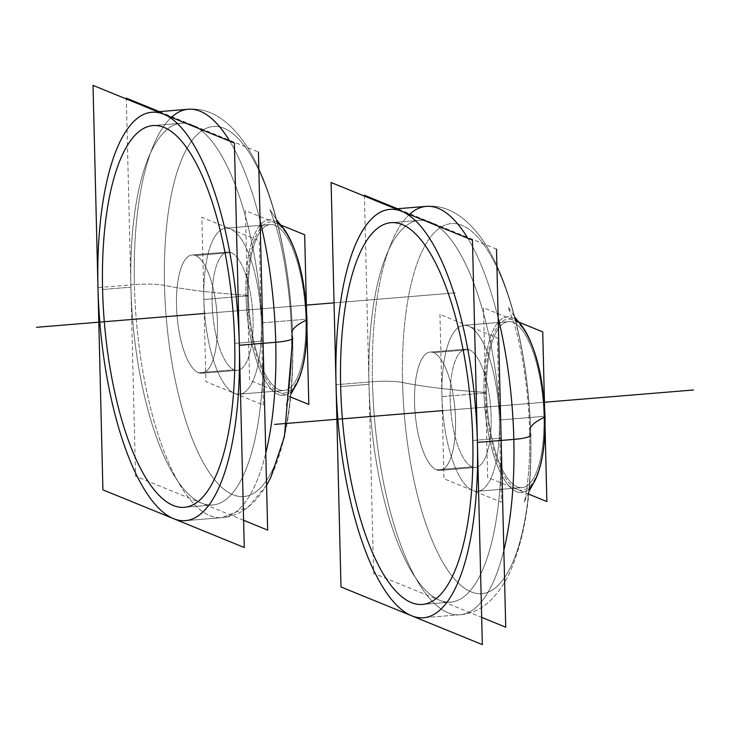 <?xml version="1.0" encoding="UTF-8"?>
<svg xmlns="http://www.w3.org/2000/svg" width="730" height="730" viewBox="0 0 730 730"><rect width="100%" height="100%" fill="white"/><g stroke="black" fill="none" stroke-linecap="round" stroke-linejoin="round"><path stroke-width="0.55" stroke-dasharray="3.65 2.74" d="M261.313 322.906A83.247 28.059 85.3 0 1 234.604 393.361A83.247 28.059 85.3 0 1 203.871 299.473L248.392 295.814A83.247 28.059 85.3 0 1 270.292 224.557A83.247 28.059 85.3 0 1 305.834 319.247A83.247 28.059 85.3 0 1 283.934 390.504A83.247 28.059 85.3 0 1 248.392 295.814A83.247 28.059 -94.7 0 0 283.934 390.504A83.247 28.059 -94.7 0 0 305.834 319.247A83.247 28.059 -94.7 0 0 270.292 224.557A83.247 28.059 -94.7 0 0 248.392 295.814A83.247 28.059 85.3 0 1 275.11 225.36A83.247 28.059 85.3 0 1 305.834 319.247A83.247 28.059 85.3 0 1 279.125 389.701A83.247 28.059 85.3 0 1 248.392 295.814L203.871 299.473A83.247 28.059 85.3 0 1 225.771 228.216A83.247 28.059 85.3 0 1 261.313 322.906A83.247 28.059 85.3 0 1 239.413 394.163A83.247 28.059 85.3 0 1 203.871 299.473L248.392 295.814L203.871 299.473A83.247 28.059 -94.7 0 0 239.413 394.163A83.247 28.059 -94.7 0 0 261.313 322.906L305.834 319.247L261.313 322.906A83.247 28.059 -94.7 0 0 225.771 228.216A83.247 28.059 -94.7 0 0 203.871 299.473A83.247 28.059 85.3 0 1 230.589 229.019A83.247 28.059 85.3 0 1 261.313 322.906L305.834 319.247M234.029 369.772A59.349 20.011 -94.7 0 0 237.451 370.347A59.349 20.011 -94.7 0 0 252.872 314.557A59.349 20.011 -94.7 0 0 231.164 252.607A59.349 20.011 -94.7 0 0 227.733 252.032A59.349 20.011 -94.7 0 0 212.311 307.823A59.349 20.011 -94.7 0 0 234.029 369.772L198.405 372.702A59.349 20.011 -94.7 0 0 201.836 373.267A59.349 20.011 -94.7 0 0 217.257 317.486A59.349 20.011 -94.7 0 0 195.549 255.537A59.349 20.011 -94.7 0 0 192.118 254.962A59.349 20.011 -94.7 0 0 176.696 310.752A59.349 20.011 -94.7 0 0 198.405 372.702A59.349 20.011 85.3 0 1 176.696 310.752A59.349 20.011 85.3 0 1 192.118 254.962A59.349 20.011 85.3 0 1 195.549 255.537A59.349 20.011 85.3 0 1 217.257 317.486A59.349 20.011 85.3 0 1 201.836 373.267A59.349 20.011 85.3 0 1 198.405 372.702A59.349 20.011 -94.7 0 0 217.449 322.468A59.349 20.011 -94.7 0 0 195.549 255.537A59.349 20.011 -94.7 0 0 176.505 305.76A59.349 20.011 -94.7 0 0 198.405 372.702L234.029 369.772A59.349 20.011 85.3 0 1 212.311 307.823A59.349 20.011 85.3 0 1 227.733 252.032A59.349 20.011 85.3 0 1 231.164 252.607L195.549 255.537L231.164 252.607A59.349 20.011 85.3 0 1 252.872 314.557A59.349 20.011 85.3 0 1 237.451 370.347A59.349 20.011 85.3 0 1 234.029 369.772A59.349 20.011 -94.7 0 0 253.064 319.539A59.349 20.011 -94.7 0 0 231.164 252.607A59.349 20.011 -94.7 0 0 212.12 302.84A59.349 20.011 -94.7 0 0 234.029 369.772L198.405 372.702M102.583 289.5L130.907 287.164A191.516 64.559 85.3 0 1 192.355 125.086A191.516 64.559 85.3 0 1 263.037 341.065A191.516 64.559 85.3 0 0 181.296 123.242A191.516 64.559 85.3 0 0 130.907 287.164L102.583 289.5L130.907 287.164A191.516 64.559 -94.7 0 0 212.658 504.987A191.516 64.559 -94.7 0 0 263.037 341.065L234.713 343.392L263.037 341.065A191.516 64.559 85.3 0 1 212.658 504.987A191.516 64.559 85.3 0 1 130.907 287.164A191.516 64.559 85.3 0 1 181.296 123.242A191.516 64.559 85.3 0 1 263.037 341.065L234.713 343.392M441.951 396.591A83.247 28.059 85.3 0 1 468.66 326.127A83.247 28.059 85.3 0 1 499.384 420.015L543.905 416.355A83.247 28.059 85.3 0 1 522.005 487.613A83.247 28.059 85.3 0 1 486.472 392.932A83.247 28.059 85.3 0 1 508.372 321.674A83.247 28.059 85.3 0 1 543.905 416.355A83.247 28.059 -94.7 0 0 508.372 321.674A83.247 28.059 -94.7 0 0 486.472 392.932A83.247 28.059 -94.7 0 0 522.005 487.613A83.247 28.059 -94.7 0 0 543.905 416.355A83.247 28.059 85.3 0 1 517.196 486.81A83.247 28.059 85.3 0 1 486.472 392.932A83.247 28.059 85.3 0 1 513.181 322.468A83.247 28.059 85.3 0 1 543.905 416.355L499.384 420.015A83.247 28.059 85.3 0 1 477.484 491.272A83.247 28.059 85.3 0 1 441.951 396.591A83.247 28.059 85.3 0 1 463.851 325.334A83.247 28.059 85.3 0 1 499.384 420.015L543.905 416.355L499.384 420.015A83.247 28.059 -94.7 0 0 463.851 325.334A83.247 28.059 -94.7 0 0 441.951 396.591L486.472 392.932L441.951 396.591A83.247 28.059 -94.7 0 0 477.484 491.272A83.247 28.059 -94.7 0 0 499.384 420.015A83.247 28.059 85.3 0 1 472.675 490.469A83.247 28.059 85.3 0 1 441.951 396.591L486.472 392.932M469.235 349.716A59.349 20.011 -94.7 0 0 465.804 349.15A59.349 20.011 -94.7 0 0 450.383 404.931A59.349 20.011 -94.7 0 0 472.1 466.881A59.349 20.011 -94.7 0 0 475.531 467.455A59.349 20.011 -94.7 0 0 490.943 411.665A59.349 20.011 -94.7 0 0 469.235 349.716L433.62 352.645A59.349 20.011 -94.7 0 0 430.189 352.07A59.349 20.011 -94.7 0 0 414.768 407.86A59.349 20.011 -94.7 0 0 436.485 469.81A59.349 20.011 -94.7 0 0 439.907 470.385A59.349 20.011 -94.7 0 0 455.328 414.594A59.349 20.011 -94.7 0 0 433.62 352.645A59.349 20.011 85.3 0 1 455.328 414.594A59.349 20.011 85.3 0 1 439.907 470.385A59.349 20.011 85.3 0 1 436.485 469.81A59.349 20.011 85.3 0 1 414.768 407.86A59.349 20.011 85.3 0 1 430.189 352.07A59.349 20.011 85.3 0 1 433.62 352.645A59.349 20.011 -94.7 0 0 414.576 402.878A59.349 20.011 -94.7 0 0 436.485 469.81A59.349 20.011 -94.7 0 0 455.52 419.577A59.349 20.011 -94.7 0 0 433.62 352.645L469.235 349.716A59.349 20.011 85.3 0 1 490.943 411.665A59.349 20.011 85.3 0 1 475.531 467.455A59.349 20.011 85.3 0 1 472.1 466.881L436.485 469.81L472.1 466.881A59.349 20.011 85.3 0 1 450.383 404.931A59.349 20.011 85.3 0 1 465.804 349.15A59.349 20.011 85.3 0 1 469.235 349.716A59.349 20.011 -94.7 0 0 450.191 399.949A59.349 20.011 -94.7 0 0 472.1 466.881A59.349 20.011 -94.7 0 0 491.144 416.648A59.349 20.011 -94.7 0 0 469.235 349.716L433.62 352.645M472.784 440.5L501.118 438.173A191.516 64.559 85.3 0 1 439.67 600.261A191.516 64.559 85.3 0 1 368.988 384.281A191.516 64.559 85.3 0 0 450.738 602.104A191.516 64.559 85.3 0 0 501.118 438.173L472.784 440.5L501.118 438.173A191.516 64.559 -94.7 0 0 419.367 220.35A191.516 64.559 -94.7 0 0 368.988 384.281L340.654 386.608L368.988 384.281A191.516 64.559 85.3 0 1 419.367 220.35A191.516 64.559 85.3 0 1 501.118 438.173A191.516 64.559 85.3 0 1 450.738 602.104A191.516 64.559 85.3 0 1 368.988 384.281L340.654 386.608M291.151 391.599A88.093 29.693 85.3 0 1 245.955 295.203A250.18 39.685 -1.4 0 1 164.496 285.403A185.648 62.579 85.3 0 1 224.064 128.279A185.648 62.579 85.3 0 1 292.584 337.643A185.648 62.579 -94.7 0 1 233.016 494.767A185.648 62.579 -94.7 0 1 164.496 285.403A250.18 39.685 -1.4 0 0 245.955 295.203A3.449 0.547 -1.4 0 1 247.497 295.449A85.857 28.944 85.3 0 1 275.046 222.787A85.857 28.944 85.3 0 1 306.728 319.612A85.857 28.944 85.3 0 1 279.188 392.284A85.857 28.944 85.3 0 1 247.497 295.449A85.857 28.944 85.3 0 1 275.046 222.787A85.857 28.944 85.3 0 1 306.728 319.612A85.857 28.944 85.3 0 1 279.188 392.284A85.857 28.944 85.3 0 1 247.497 295.449A85.857 28.944 85.3 0 1 275.046 222.787A85.857 28.944 85.3 0 1 306.728 319.612A85.857 28.944 85.3 0 1 279.188 392.284A85.857 28.944 85.3 0 1 247.497 295.449A3.449 0.547 -1.4 0 0 245.955 295.203A88.093 29.693 85.3 0 0 264.123 378.861A88.093 29.693 85.3 0 0 295.385 386.143A88.093 29.693 85.3 0 1 264.123 378.861A88.093 29.693 85.3 0 1 245.955 295.203A250.18 39.685 -1.4 0 1 164.496 285.403A25.878 4.106 -1.4 0 0 134.393 284.618A25.878 4.106 178.6 0 1 164.496 285.403A185.648 62.579 85.3 0 1 224.064 128.279A185.648 62.579 85.3 0 1 292.584 337.643A185.648 62.579 85.3 0 1 233.016 494.767A185.648 62.579 85.3 0 1 164.496 285.403A185.648 62.579 85.3 0 1 224.064 128.279A185.648 62.579 85.3 0 1 292.584 337.643A185.648 62.579 85.3 0 1 233.016 494.767A185.648 62.579 85.3 0 1 164.496 285.403A25.878 4.106 -1.4 0 0 134.393 284.618A204.884 69.067 -94.7 0 0 188.513 497.632A204.884 69.067 -94.7 0 0 265.784 453.148A204.884 69.067 85.3 0 1 221.847 517.652A204.884 69.067 85.3 0 1 134.393 284.618L97.966 287.611M292.456 330.507A250.18 39.685 178.6 0 0 292.584 337.643A250.18 39.685 178.6 0 1 292.456 330.507A250.18 39.685 178.6 0 0 291.507 334.148A250.18 39.685 178.6 0 1 292.456 330.507A250.18 39.685 178.6 0 0 292.584 337.643A250.18 39.685 178.6 0 1 291.507 334.148A250.18 39.685 178.6 0 0 292.584 337.643A185.648 62.579 -94.7 0 1 233.016 494.767A185.648 62.579 -94.7 0 1 164.496 285.403A185.648 62.579 85.3 0 1 224.064 128.279A185.648 62.579 85.3 0 1 292.584 337.643A25.878 4.106 178.6 0 1 292.693 338.008C290.796 260.765 272.135 181.268 243.054 140.79C226.236 118.059 207.977 107.538 188.294 109.254A204.884 69.067 85.3 0 0 134.393 284.618A204.884 69.067 -94.7 0 0 221.847 517.652A204.884 69.067 -94.7 0 0 265.784 453.148A204.884 69.067 85.3 0 1 221.847 517.652A204.884 69.067 85.3 0 1 134.393 284.618A204.884 69.067 85.3 0 1 188.294 109.254A204.884 69.067 85.3 0 0 134.393 284.618A204.884 69.067 85.3 0 1 172.025 116.791M229.074 140.06A204.884 69.067 85.3 0 1 260.108 220.962A204.884 69.067 85.3 0 0 229.074 140.06A204.884 69.067 85.3 0 1 260.108 220.962A204.884 69.067 85.3 0 0 229.074 140.06M290.649 397.038L249.569 380.284L245.426 210.614L280.612 224.968M306.983 329.841L306.737 319.986M247.497 295.449A3.449 0.547 -1.4 0 0 245.955 295.203A88.093 29.693 85.3 0 1 282.309 226.993A88.093 29.693 85.3 0 0 245.955 295.203A88.093 29.693 85.3 0 1 277.245 222.303M263.32 405.077L259.305 240.736L201.863 217.303L205.887 381.644L263.32 405.077M243.601 520.289L135.534 476.206L126.29 98.13M159.377 111.626L258.42 152.032M410.096 213.899A204.884 69.067 -94.7 0 0 372.464 381.735A204.884 69.067 85.3 0 0 459.927 614.76C479.391 613.483 495.734 600.033 508.947 574.4C524.843 539.37 532.115 492.942 530.765 435.116A25.878 4.106 178.6 0 0 530.655 434.751A185.648 62.579 -94.7 0 0 462.136 225.387A185.648 62.579 -94.7 0 0 402.577 382.511A185.648 62.579 85.3 0 1 462.136 225.387A185.648 62.579 85.3 0 1 530.655 434.751A185.648 62.579 85.3 0 1 471.096 591.875A185.648 62.579 85.3 0 1 402.577 382.511A185.648 62.579 85.3 0 1 462.136 225.387A185.648 62.579 85.3 0 1 530.655 434.751A185.648 62.579 85.3 0 1 471.096 591.875A185.648 62.579 85.3 0 1 402.577 382.511A25.878 4.106 -1.4 0 0 372.464 381.735A204.884 69.067 85.3 0 0 426.585 594.74A204.884 69.067 85.3 0 0 503.855 550.256A204.884 69.067 85.3 0 1 459.927 614.76A204.884 69.067 85.3 0 0 503.855 550.256A204.884 69.067 85.3 0 1 459.927 614.76A204.884 69.067 85.3 0 1 372.464 381.735L336.037 384.728L372.464 381.735A204.884 69.067 85.3 0 1 426.366 206.362A204.884 69.067 -94.7 0 0 372.464 381.735L336.037 384.728L372.464 381.735A204.884 69.067 85.3 0 1 426.366 206.362C446.057 204.655 464.307 215.168 481.125 237.907C510.206 278.376 528.876 357.882 530.765 435.116C532.115 492.942 524.843 539.37 508.947 574.4C495.734 600.033 479.391 613.483 459.927 614.76A204.884 69.067 85.3 0 1 372.464 381.735A25.878 4.106 178.6 0 1 402.577 382.511A25.878 4.106 -1.4 0 0 372.464 381.735L336.037 384.728M467.145 237.168A204.884 69.067 85.3 0 1 498.179 318.079A204.884 69.067 -94.7 0 0 467.145 237.168A204.884 69.067 85.3 0 1 498.179 318.079A204.884 69.067 -94.7 0 0 467.145 237.168M530.527 427.616A250.18 39.685 178.6 0 0 529.578 431.257A250.18 39.685 178.6 0 1 530.527 427.616A250.18 39.685 178.6 0 0 530.655 434.751A250.18 39.685 178.6 0 1 529.578 431.257A250.18 39.685 178.6 0 0 530.655 434.751A185.648 62.579 85.3 0 1 471.096 591.875A185.648 62.579 85.3 0 1 402.577 382.511A250.18 39.685 -1.4 0 0 484.027 392.311A88.093 29.693 85.3 0 1 520.38 324.102A88.093 29.693 85.3 0 0 484.027 392.311A88.093 29.693 85.3 0 1 515.316 319.411M485.569 392.558A3.449 0.547 -1.4 0 0 484.027 392.311A250.18 39.685 -1.4 0 1 402.577 382.511A185.648 62.579 -94.7 0 1 462.136 225.387A185.648 62.579 -94.7 0 1 530.655 434.751A185.648 62.579 85.3 0 1 471.096 591.875A185.648 62.579 85.3 0 1 402.577 382.511A250.18 39.685 -1.4 0 0 484.027 392.311A88.093 29.693 85.3 0 0 502.194 475.969A88.093 29.693 85.3 0 0 533.466 483.251A88.093 29.693 85.3 0 1 502.194 475.969A88.093 29.693 85.3 0 1 484.027 392.311A3.449 0.547 -1.4 0 1 485.569 392.558A85.857 28.944 85.3 0 1 513.117 319.895A85.857 28.944 85.3 0 1 544.808 416.721A85.857 28.944 85.3 0 1 517.26 489.392A85.857 28.944 85.3 0 1 485.569 392.558A85.857 28.944 85.3 0 1 513.117 319.895A85.857 28.944 85.3 0 1 544.808 416.721A85.857 28.944 85.3 0 1 517.26 489.392A85.857 28.944 85.3 0 1 485.569 392.558A85.857 28.944 85.3 0 1 513.117 319.895A85.857 28.944 85.3 0 1 544.808 416.721A85.857 28.944 85.3 0 1 517.26 489.392A85.857 28.944 85.3 0 1 485.569 392.558A3.449 0.547 -1.4 0 0 484.027 392.311A88.093 29.693 85.3 0 1 520.38 324.102M544.562 406.692L545.055 426.959M518.683 322.085L483.497 307.731L487.64 477.393L528.721 494.146M439.944 314.42L443.959 478.761L501.391 502.185L497.376 337.844L439.944 314.42M496.491 249.14L397.448 208.734M364.361 195.248L373.605 573.315L481.672 617.398M231.164 252.607L195.549 255.537M130.907 287.164A191.516 64.559 -94.7 0 0 201.599 503.152A191.516 64.559 -94.7 0 0 263.037 341.065M282.537 307.084L120.642 320.388L282.537 307.084M455.429 292.876L334.039 302.85L455.429 292.876M306.381 305.122L277.117 307.531L306.381 305.122M273.878 307.795L111.982 321.1L273.878 307.795M247.516 296.271A3.449 0.52 -1.6 0 0 245.983 296.042M203.871 299.473L248.392 295.814M293.925 306.153L132.03 319.457L293.925 306.153M529.232 488.708A88.093 29.693 85.3 0 1 484.027 392.311A250.18 39.685 -1.4 0 1 402.577 382.511A25.878 4.106 -1.4 0 0 372.464 381.735A25.878 4.106 -1.4 0 1 402.577 382.511A250.18 39.685 -1.4 0 0 484.027 392.311A88.093 29.693 85.3 0 0 502.194 475.969A88.093 29.693 85.3 0 0 533.466 483.251M472.1 466.881L436.485 469.81M501.118 438.173A191.516 64.559 -94.7 0 0 430.426 222.194A191.516 64.559 -94.7 0 0 368.988 384.281M520.609 404.192L358.713 417.496L520.609 404.192M544.452 402.239L515.188 404.639L544.452 402.239M511.949 404.904L350.053 418.208L511.949 404.904M485.587 393.379A3.449 0.52 -1.6 0 0 484.054 393.151M499.384 420.015L543.905 416.355M531.997 403.261L370.11 416.565L531.997 403.261M295.385 386.143A88.093 29.693 85.3 0 1 264.123 378.861A88.093 29.693 85.3 0 1 245.955 295.203A88.093 29.693 85.3 0 1 282.309 226.993M188.294 109.254C207.977 107.538 226.236 118.059 243.054 140.79C272.135 181.268 290.796 260.765 292.693 338.008C294.044 395.824 286.771 442.252 270.876 477.292C257.654 502.915 241.32 516.375 221.847 517.652L185.429 520.645L221.847 517.652L248.036 507.186L266.569 485.359M157.707 111.763L151.867 112.247L157.707 111.763M291.507 334.148C292.766 378.733 286.087 407.167 286.05 405.269L290.932 394.09L286.05 405.269C286.087 407.167 292.766 378.733 291.507 334.148C290.531 290.257 282.638 247.543 276.031 226.619L269.972 209.647L276.615 219.876L269.972 209.647L276.031 226.619C282.638 247.543 290.531 290.257 291.507 334.148M270.292 224.557L225.771 228.216L270.292 224.557M239.413 394.163L283.934 390.504L239.413 394.163M192.118 254.962L227.733 252.032L192.118 254.962M201.836 373.267L237.451 370.347L201.836 373.267M181.296 123.242L152.962 125.569L181.296 123.242M184.334 507.314L212.658 504.987L184.334 507.314M389.939 209.355L395.779 208.88L389.939 209.355M459.927 614.76L423.5 617.753L459.927 614.76M529.578 431.257C528.602 387.365 520.709 344.66 514.112 323.728L508.043 306.764L514.686 316.984L508.043 306.764L514.112 323.728C520.709 344.66 528.602 387.365 529.578 431.257C530.838 475.841 524.158 504.284 524.122 502.377L529.004 491.199L524.122 502.377C524.158 504.284 530.838 475.841 529.578 431.257M522.005 487.613L477.484 491.272L522.005 487.613M463.851 325.334L508.372 321.674L463.851 325.334M439.907 470.385L475.531 467.455L439.907 470.385M430.189 352.07L465.804 349.15L430.189 352.07M450.738 602.104L422.405 604.431L450.738 602.104M391.034 222.686L419.367 220.35L391.034 222.686M530.765 435.116C528.876 357.882 510.206 278.376 481.125 237.907C464.307 215.168 446.057 204.655 426.366 206.362"/><path stroke-width="1.09" d="M97.966 287.611A204.884 69.067 85.3 0 1 151.867 112.247A204.884 69.067 85.3 0 1 239.321 345.272A204.884 69.067 85.3 0 1 185.429 520.645A204.884 69.067 -94.7 0 0 239.321 345.272L275.748 342.279A204.884 69.067 85.3 0 1 265.784 453.148A204.884 69.067 -94.7 0 0 275.748 342.279A204.884 69.067 85.3 0 1 265.784 453.148A204.884 69.067 -94.7 0 0 275.748 342.279A25.878 4.106 -1.4 0 0 292.584 337.643A25.878 4.106 178.6 0 1 292.693 338.008A25.878 4.106 178.6 0 1 275.748 342.279L239.321 345.272A204.884 69.067 85.3 0 0 151.867 112.247A204.884 69.067 85.3 0 0 97.966 287.611A204.884 69.067 -94.7 0 0 185.429 520.645A204.884 69.067 85.3 0 1 97.966 287.611A204.884 69.067 -94.7 0 0 173.585 518.674A204.884 69.067 -94.7 0 0 239.321 345.272A204.884 69.067 85.3 0 0 163.703 114.209A204.884 69.067 85.3 0 0 97.966 287.611M234.713 343.392A191.516 64.559 -94.7 0 0 152.962 125.569A191.516 64.559 -94.7 0 0 102.583 289.5A191.516 64.559 -94.7 0 0 184.334 507.314A191.516 64.559 -94.7 0 0 234.713 343.392A191.516 64.559 85.3 0 1 184.334 507.314A191.516 64.559 85.3 0 1 102.583 289.5A191.516 64.559 85.3 0 1 152.962 125.569A191.516 64.559 85.3 0 1 234.713 343.392A191.516 64.559 -94.7 0 0 164.022 127.412A191.516 64.559 -94.7 0 0 102.583 289.5A191.516 64.559 -94.7 0 0 173.266 505.479A191.516 64.559 -94.7 0 0 234.713 343.392M477.393 442.389A204.884 69.067 85.3 0 1 423.5 617.753A204.884 69.067 85.3 0 1 336.037 384.728A204.884 69.067 85.3 0 1 389.939 209.355A204.884 69.067 -94.7 0 0 336.037 384.728A204.884 69.067 85.3 0 0 423.5 617.753A204.884 69.067 85.3 0 0 477.393 442.389A204.884 69.067 -94.7 0 0 389.939 209.355A204.884 69.067 85.3 0 1 477.393 442.389A204.884 69.067 -94.7 0 0 401.774 211.326A204.884 69.067 -94.7 0 0 336.037 384.728A204.884 69.067 85.3 0 0 411.656 615.792A204.884 69.067 85.3 0 0 477.393 442.389L513.82 439.396A204.884 69.067 85.3 0 1 503.855 550.256A204.884 69.067 85.3 0 0 513.82 439.396A25.878 4.106 -1.4 0 0 530.655 434.751A25.878 4.106 178.6 0 1 530.765 435.116A25.878 4.106 178.6 0 1 513.82 439.396A204.884 69.067 85.3 0 1 503.855 550.256A204.884 69.067 85.3 0 0 513.82 439.396A204.884 69.067 -94.7 0 0 498.179 318.079A204.884 69.067 85.3 0 1 513.82 439.396A204.884 69.067 -94.7 0 0 498.179 318.079A204.884 69.067 85.3 0 1 513.82 439.396A25.878 4.106 178.6 0 0 530.765 435.116M340.654 386.608A191.516 64.559 -94.7 0 0 422.405 604.431A191.516 64.559 -94.7 0 0 472.784 440.5A191.516 64.559 -94.7 0 0 391.034 222.686A191.516 64.559 -94.7 0 0 340.654 386.608A191.516 64.559 85.3 0 1 391.034 222.686A191.516 64.559 85.3 0 1 472.784 440.5A191.516 64.559 85.3 0 1 422.405 604.431A191.516 64.559 85.3 0 1 340.654 386.608A191.516 64.559 -94.7 0 0 411.337 602.588A191.516 64.559 -94.7 0 0 472.784 440.5A191.516 64.559 -94.7 0 0 402.102 224.521A191.516 64.559 -94.7 0 0 340.654 386.608M102.912 489.848L93.02 85.383L234.385 143.043L244.267 547.509L102.912 489.848M188.294 109.254L157.707 111.763L188.294 109.254A204.884 69.067 85.3 0 1 229.074 140.06A204.884 69.067 85.3 0 0 188.294 109.254A204.884 69.067 85.3 0 1 229.074 140.06A204.884 69.067 85.3 0 0 172.025 116.791M266.569 485.359L270.739 477.566L284.417 436.677L292.693 338.008A25.878 4.106 178.6 0 1 275.748 342.279A204.884 69.067 85.3 0 0 260.108 220.962A204.884 69.067 85.3 0 1 275.748 342.279L239.321 345.272M295.385 386.143L290.932 394.09L295.385 386.143C303.616 371.415 307.476 349.305 306.947 319.795C305.158 277.674 296.955 246.74 282.309 226.993L276.615 219.876L282.309 226.993C296.955 246.74 305.158 277.674 306.947 319.795A3.449 0.547 178.6 0 0 306.728 319.612A3.449 0.547 178.6 0 1 306.947 319.795A3.449 0.547 178.6 0 1 306.737 319.986A250.18 39.685 178.6 0 0 292.456 330.507A250.18 39.685 178.6 0 1 306.737 319.986A88.093 29.693 85.3 0 1 295.385 386.143C303.616 371.415 307.476 349.305 306.947 319.795A3.449 0.547 178.6 0 1 306.737 319.986A88.093 29.693 85.3 0 1 295.385 386.143A88.093 29.693 85.3 0 0 306.737 319.986L304.656 234.777L280.612 224.968M290.649 397.038L308.808 404.447L306.983 329.841M306.728 319.612A3.449 0.547 178.6 0 1 306.737 319.986A88.093 29.693 85.3 0 0 282.309 226.993A88.093 29.693 85.3 0 1 306.737 319.986A88.093 29.693 85.3 0 1 291.151 391.599M126.308 98.961L126.29 98.13L159.377 111.626M243.601 520.289L267.664 530.099L258.42 152.032M472.456 240.152L482.338 644.617L340.983 586.957L331.101 182.491L472.456 240.152M426.366 206.362L395.779 208.88L426.366 206.362A204.884 69.067 85.3 0 1 467.145 237.168A204.884 69.067 -94.7 0 0 426.366 206.362A204.884 69.067 85.3 0 1 467.145 237.168A204.884 69.067 -94.7 0 0 410.096 213.899M533.466 483.251L529.004 491.199L533.466 483.251C541.697 468.532 545.547 446.413 545.018 416.903C543.239 374.782 535.026 343.848 520.38 324.102A88.093 29.693 85.3 0 1 544.808 417.104A3.449 0.547 178.6 0 0 545.018 416.903A3.449 0.547 178.6 0 0 544.808 416.721A3.449 0.547 178.6 0 1 545.018 416.903C543.239 374.782 535.026 343.848 520.38 324.102L514.686 316.984L520.38 324.102A88.093 29.693 85.3 0 1 544.808 417.104A250.18 39.685 178.6 0 0 530.527 427.616A250.18 39.685 178.6 0 1 544.808 417.104A88.093 29.693 85.3 0 1 533.457 483.251C541.697 468.532 545.547 446.413 545.018 416.903A3.449 0.547 178.6 0 1 544.808 417.104A88.093 29.693 85.3 0 1 533.466 483.251A88.093 29.693 85.3 0 0 544.808 417.104A88.093 29.693 85.3 0 1 529.232 488.708M518.683 322.085L542.728 331.894L544.562 406.692M545.055 426.959L546.88 501.556L528.721 494.146M496.491 249.14L505.735 627.207L481.672 617.398M397.448 208.734L364.361 195.248L364.389 196.069M260.108 220.962A204.884 69.067 85.3 0 1 275.748 342.279A25.878 4.106 178.6 0 0 292.584 337.643A25.878 4.106 178.6 0 1 275.748 342.279A204.884 69.067 85.3 0 0 260.108 220.962M277.245 222.303A88.093 29.693 85.3 0 1 306.737 319.986A250.18 39.685 178.6 0 0 292.456 330.507A250.18 39.685 178.6 0 1 306.737 319.986A250.18 39.685 178.6 0 0 292.456 330.507M205.075 313.453L43.179 326.757L205.075 313.453M334.039 302.85L306.381 305.122L334.039 302.85M198.396 314L36.5 327.305L198.396 314M515.316 319.411A88.093 29.693 85.3 0 1 544.808 417.104A3.449 0.547 178.6 0 0 544.808 416.721M530.527 427.616A250.18 39.685 178.6 0 1 544.808 417.104A88.093 29.693 85.3 0 0 520.38 324.102M443.147 410.561L281.251 423.865L443.147 410.561M693.5 389.993L544.452 402.239L693.5 389.993M436.467 411.109L274.571 424.413L436.467 411.109M282.309 226.993A88.093 29.693 85.3 0 1 306.737 319.986"/></g></svg>
